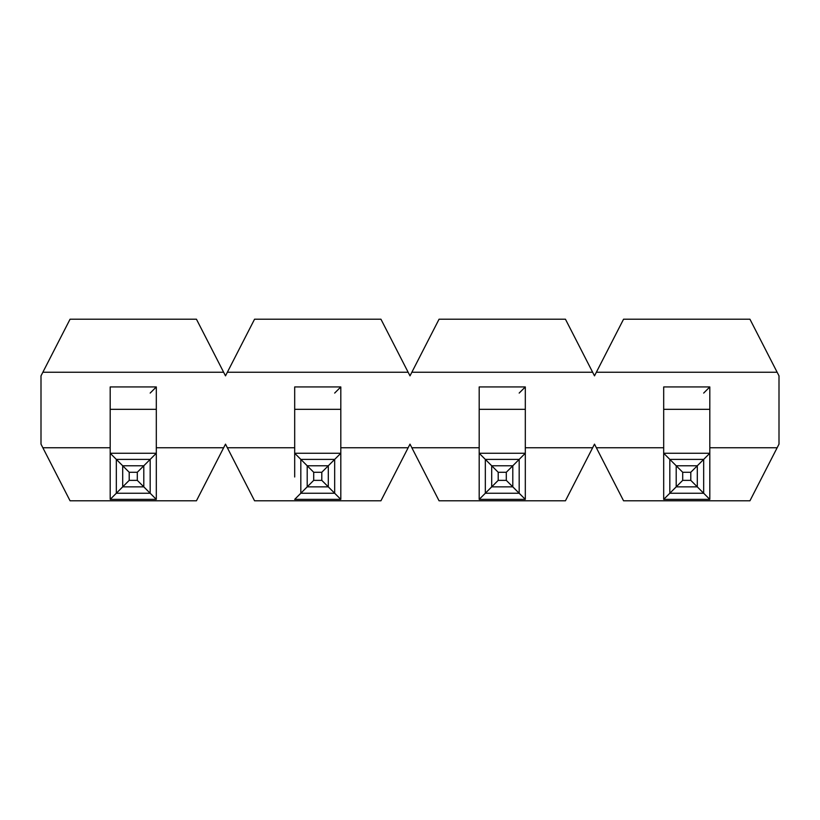 <?xml version="1.0" encoding="UTF-8"?>
<svg xmlns="http://www.w3.org/2000/svg" width="820" height="820" viewBox="0 0 820 820"><rect width="100%" height="100%" fill="white"/><g stroke="black" fill="none" stroke-linecap="round" stroke-linejoin="round"><path stroke-width="1.23" d="M156.312 409.323L156.312 386.937L110.187 386.937L110.187 409.323L156.312 409.323L156.312 453.255L143.797 465.78L122.703 465.78L116.327 459.395L150.173 459.395L150.173 493.25L156.312 499.38L156.312 453.255L110.187 453.255L110.187 499.38L156.312 499.38M150.173 393.077L156.312 386.937L110.187 386.937M129.201 480.366L129.201 472.269L137.299 472.269L143.797 465.78L143.797 486.865L137.299 480.366L129.201 480.366L122.703 486.865L143.797 486.865L150.173 493.25L116.327 493.25L116.327 459.395L110.187 453.255L110.187 409.323M129.201 472.269L122.703 465.78L122.703 486.865L110.187 499.38M340.812 409.323L340.812 386.937L294.688 386.937L294.688 409.323L340.812 409.323L340.812 453.255L328.297 465.78L307.203 465.78L300.827 459.395L334.673 459.395L334.673 493.25L340.812 499.38L340.812 453.255L294.688 453.255L294.688 476.994M334.673 393.077L340.812 386.937L294.688 386.937M313.701 480.366L313.701 472.269L321.799 472.269L328.297 465.78L328.297 486.865L321.799 480.366L313.701 480.366L307.203 486.865L328.297 486.865L334.673 493.25L300.827 493.25L300.827 459.395L294.688 453.255L294.688 409.323M313.701 472.269L307.203 465.78L307.203 486.865L294.688 499.38L340.812 499.38M525.312 409.323L525.312 386.937L479.187 386.937L479.187 409.323L525.312 409.323L525.312 453.255L512.797 465.78L491.703 465.78L485.327 459.395L519.173 459.395L519.173 493.25L525.312 499.38L525.312 453.255L479.187 453.255L479.187 499.38L525.312 499.38M519.173 393.077L525.312 386.937L479.187 386.937M498.201 480.366L498.201 472.269L506.299 472.269L512.797 465.78L512.797 486.865L506.299 480.366L498.201 480.366L491.703 486.865L512.797 486.865L519.173 493.25L485.327 493.25L485.327 459.395L479.187 453.255L479.187 409.323M498.201 472.269L491.703 465.78L491.703 486.865L479.187 499.38M682.701 480.366L676.203 486.865L697.297 486.865L690.799 480.366L682.701 480.366L682.701 472.269L669.827 459.395L703.673 459.395L709.812 453.255L663.687 453.255L663.687 499.38L709.812 499.38L709.812 386.937L663.687 386.937L663.687 409.323L709.812 409.323M682.701 472.269L690.799 472.269L697.297 465.78L697.297 486.865L703.673 493.25L669.827 493.25L669.827 459.395L663.687 453.255L663.687 409.323M703.673 393.077L709.812 386.937L663.687 386.937M663.687 499.38L676.203 486.865L676.203 465.78L697.297 465.78L703.673 459.395L703.673 493.25L709.812 499.38M294.688 447.771L227.365 447.771L225.5 444.143L223.634 447.771L156.312 447.771M110.187 447.771L42.865 447.771L41 444.143L41 375.857L42.865 372.229L223.634 372.229L196.441 319.205L70.059 319.205L42.865 372.229M42.865 447.771L70.059 500.794L196.441 500.794L223.634 447.771M223.634 372.229L225.5 375.857L227.365 372.229L408.134 372.229L380.941 319.205L254.559 319.205L227.365 372.229M479.187 447.771L411.865 447.771L410 444.143L408.134 447.771L340.812 447.771M227.365 447.771L254.559 500.794L380.941 500.794L408.134 447.771M408.134 372.229L410 375.857L411.865 372.229L592.634 372.229L565.441 319.205L439.059 319.205L411.865 372.229M663.687 447.771L596.365 447.771L594.5 444.143L592.634 447.771L525.312 447.771M411.865 447.771L439.059 500.794L565.441 500.794L592.634 447.771M592.634 372.229L594.5 375.857L596.365 372.229L777.134 372.229L779 375.857L779 444.143L777.134 447.771L709.812 447.771M596.365 447.771L623.559 500.794L749.941 500.794L777.134 447.771M777.134 372.229L749.941 319.205L623.559 319.205L596.365 372.229M137.299 472.269L137.299 480.366M321.799 472.269L321.799 480.366M506.299 472.269L506.299 480.366M690.799 472.269L690.799 480.366"/></g></svg>
